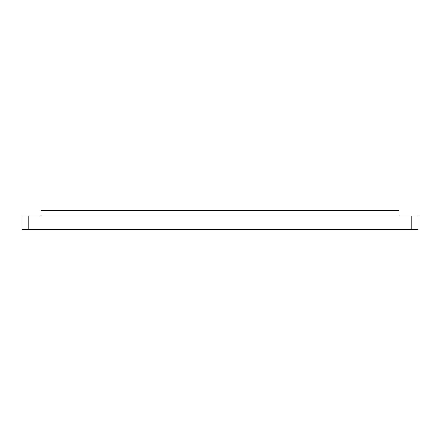<?xml version="1.0" encoding="UTF-8"?>
<svg xmlns="http://www.w3.org/2000/svg" width="440" height="440" viewBox="0 0 440 440"><rect width="100%" height="100%" fill="white"/><g stroke="black" fill="none" stroke-linecap="round" stroke-linejoin="round"><path stroke-width="0.66" d="M40.986 215.93L40.986 210.507L399.014 210.507L399.014 215.93M411.219 215.93L418 215.93L418 229.493L22 229.493L22 215.93L411.219 215.93L411.219 229.493M28.782 215.93L28.782 229.493"/></g></svg>
